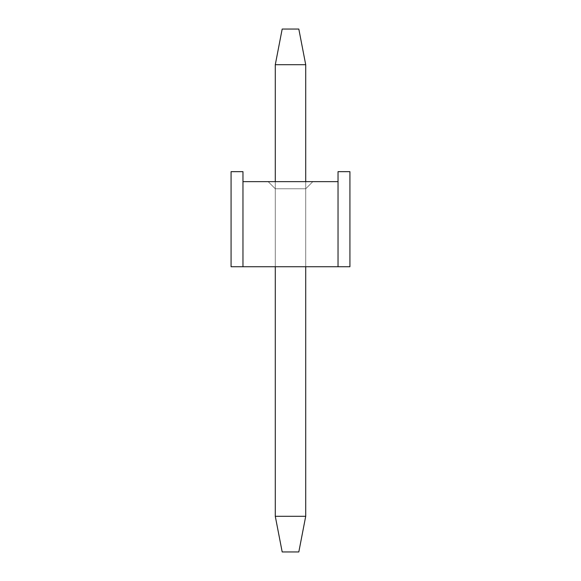 <?xml version="1.0" encoding="UTF-8"?>
<svg xmlns="http://www.w3.org/2000/svg" width="581" height="581" viewBox="0 0 581 581"><rect width="100%" height="100%" fill="white"/><g stroke="black" fill="none" stroke-linecap="round" stroke-linejoin="round"><path stroke-width="0.44" stroke-dasharray="2.9 2.18" d="M275.285 64.702L305.715 64.702L298.816 29.05L282.184 29.05L275.285 64.702L275.285 516.298L282.184 551.95L298.816 551.95L282.184 551.95L275.285 516.298L275.285 64.702L282.184 29.05L298.816 29.05L282.184 29.05L275.285 64.702L275.285 516.298L282.184 551.95L298.816 551.95L305.715 516.298L275.285 516.298L275.285 64.702L282.184 29.05L298.816 29.05L282.184 29.05L275.285 64.702L275.285 516.298L282.184 551.95L275.285 516.298L275.285 64.702L282.184 29.05L298.816 29.05L282.184 29.05L275.285 64.702L275.285 516.298L282.184 551.95L298.816 551.95L282.184 551.95L275.285 516.298L275.285 64.702L282.184 29.05L298.816 29.05L282.184 29.05L275.285 64.702L275.285 516.298L282.184 551.95L298.816 551.95L305.715 516.298L298.816 551.95L282.184 551.95L275.285 516.298L275.285 64.702L282.184 29.05L298.816 29.05L282.184 29.05L275.285 64.702L275.285 516.298L282.184 551.95L298.816 551.95L305.715 516.298L275.285 516.298L275.285 64.702L282.184 29.05L298.816 29.05L282.184 29.05L275.285 64.702L275.285 516.298L282.184 551.95L275.285 516.298L275.285 64.702L282.184 29.05L298.816 29.05L282.184 29.05L275.285 64.702L275.285 516.298L282.184 551.95L298.816 551.95L282.184 551.95L275.285 516.298L275.285 64.702L282.184 29.05L298.816 29.05L282.184 29.05L275.285 64.702L275.285 516.298L282.184 551.95L298.816 551.95L305.715 516.298L305.715 64.702L298.816 29.05L282.184 29.05L298.816 29.05L305.715 64.702L275.285 64.702L282.184 29.05L275.285 64.702L275.285 516.298L275.285 64.702L305.715 64.702L305.715 516.298L275.285 516.298L282.184 551.95L275.285 516.298L305.715 516.298L298.816 551.95L282.184 551.95L298.816 551.95L305.715 516.298L305.715 64.702L298.816 29.05L305.715 64.702L275.285 64.702L305.715 64.702L305.715 516.298L275.285 516.298L305.715 516.298L298.816 551.95L282.184 551.95L275.285 516.298L305.715 516.298L305.715 64.702L298.816 29.05L305.715 64.702L275.285 64.702L305.715 64.702L305.715 516.298L298.816 551.95L305.715 516.298L275.285 516.298L305.715 516.298L305.715 64.702L298.816 29.05L305.715 64.702L275.285 64.702L305.715 64.702L305.715 516.298L298.816 551.95L282.184 551.95L298.816 551.95L305.715 516.298L275.285 516.298L305.715 516.298L305.715 64.702L298.816 29.05L305.715 64.702L275.285 64.702L305.715 64.702L305.715 516.298L298.816 551.95L282.184 551.95L275.285 516.298L305.715 516.298L305.715 64.702L298.816 29.05L305.715 64.702L275.285 64.702L305.715 64.702L305.715 516.298L275.285 516.298L305.715 516.298L298.816 551.95L305.715 516.298L305.715 64.702L298.816 29.05L305.715 64.702L275.285 64.702L305.715 64.702L305.715 516.298L275.285 516.298L305.715 516.298L298.816 551.95L282.184 551.95L298.816 551.95L305.715 516.298L305.715 64.702L298.816 29.05L305.715 64.702L275.285 64.702L305.715 64.702L305.715 516.298L275.285 516.298L305.715 516.298L298.816 551.95L305.715 516.298L305.715 64.702L298.816 29.05L305.715 64.702L275.285 64.702L305.715 64.702L305.715 516.298L275.285 516.298M305.715 181.642L305.715 266.73L275.285 266.73L275.285 188.774L275.285 266.73L305.715 266.73L305.715 188.774L312.839 181.642L268.161 181.642L312.839 181.642L305.715 188.774L275.285 188.774L268.161 181.642L275.285 188.774L275.285 266.73L305.715 266.73L275.285 266.73L305.715 266.73L305.715 188.774L275.285 188.774L305.715 188.774L312.839 181.642L268.161 181.642L275.285 188.774L268.161 181.642L312.839 181.642L305.715 188.774L275.285 188.774L305.715 188.774L312.839 181.642L268.161 181.642L275.285 188.774L268.161 181.642L312.839 181.642L305.715 188.774L275.285 188.774L305.715 188.774L312.839 181.642L268.161 181.642L275.285 188.774L268.161 181.642L312.839 181.642L305.715 188.774L275.285 188.774L305.715 188.774L312.839 181.642L268.161 181.642L275.285 188.774L268.161 181.642L312.839 181.642L305.715 188.774L275.285 188.774L305.715 188.774L312.839 181.642L268.161 181.642L275.285 188.774L268.161 181.642L312.839 181.642L305.715 188.774L275.285 188.774L305.715 188.774L312.839 181.642L268.161 181.642L275.285 188.774L268.161 181.642L312.839 181.642L305.715 188.774L312.839 181.642L268.161 181.642L312.839 181.642L305.715 188.774L312.839 181.642L305.715 188.774L275.285 188.774L268.161 181.642L312.839 181.642L268.161 181.642L312.839 181.642L305.715 188.774L305.715 266.73L305.715 188.774L275.285 188.774L268.161 181.642L275.285 188.774L275.285 266.73L305.715 266.73L305.715 188.774L305.715 266.73L305.715 188.774L275.285 188.774L275.285 266.73L305.715 266.73L305.715 188.774L305.715 266.73L275.285 266.73L305.715 266.73L305.715 188.774L305.715 266.73L305.715 188.774L275.285 188.774L275.285 266.73L305.715 266.73L305.715 188.774L305.715 266.73L305.715 188.774L312.839 181.642L268.161 181.642L275.285 188.774L275.285 266.73L305.715 266.73L305.715 188.774L305.715 266.73L275.285 266.73L305.715 266.73L305.715 188.774L305.715 266.73L305.715 188.774L275.285 188.774L275.285 266.73L305.715 266.73L275.285 266.73L275.285 188.774L305.715 188.774L275.285 188.774L268.161 181.642L275.285 188.774L275.285 266.73L275.285 181.642M305.715 64.702L305.715 516.298M242.967 266.73L231.078 266.73L231.078 171.656L231.078 266.73L338.033 266.73L338.033 171.656L349.922 171.656L349.922 266.73L338.033 266.73L349.922 266.73L349.922 171.656L338.033 171.656L349.922 171.656L349.922 266.73L338.033 266.73L349.922 266.73L349.922 171.656L338.033 171.656L349.922 171.656L349.922 266.73L338.033 266.73L349.922 266.73L349.922 171.656L338.033 171.656L349.922 171.656L349.922 266.73L338.033 266.73L349.922 266.73L349.922 171.656L338.033 171.656L349.922 171.656L349.922 266.73L338.033 266.73L349.922 266.73L349.922 171.656L338.033 171.656L349.922 171.656L349.922 266.73L338.033 266.73L349.922 266.73L349.922 171.656L338.033 171.656L349.922 171.656L349.922 266.73L338.033 266.73L349.922 266.73L338.033 266.73L349.922 266.73L349.922 171.656L338.033 171.656L349.922 171.656L338.033 171.656L338.033 266.73L349.922 266.73L349.922 171.656L349.922 266.73L349.922 171.656L338.033 171.656L349.922 171.656L349.922 266.73L338.033 266.73L338.033 181.642L242.967 181.642L242.967 171.656L231.078 171.656L242.967 171.656L231.078 171.656L242.967 171.656L242.967 266.73L231.078 266.73L242.967 266.73L242.967 171.656L242.967 266.73L231.078 266.73L231.078 171.656L231.078 266.73L242.967 266.73L242.967 171.656L231.078 171.656L242.967 171.656L242.967 266.73L231.078 266.73L231.078 171.656L231.078 266.73L242.967 266.73L242.967 171.656L231.078 171.656L242.967 171.656L242.967 266.73L231.078 266.73L231.078 171.656L231.078 266.73L242.967 266.73L242.967 171.656L231.078 171.656L242.967 171.656L242.967 266.73L231.078 266.73L231.078 171.656L231.078 266.73L242.967 266.73L242.967 171.656L231.078 171.656L242.967 171.656L242.967 266.73L231.078 266.73L231.078 171.656L231.078 266.73L242.967 266.73L242.967 171.656L231.078 171.656L242.967 171.656L242.967 266.73L231.078 266.73L231.078 171.656L231.078 266.73L242.967 266.73L242.967 171.656L231.078 171.656L242.967 171.656L242.967 266.73L231.078 266.73L231.078 171.656L231.078 266.73L242.967 266.73L242.967 171.656L231.078 171.656L242.967 171.656L231.078 171.656L231.078 266.73L231.078 171.656L231.078 266.73L242.967 266.73L242.967 181.642M275.285 266.73L275.285 188.774L275.285 266.73L305.715 266.73L275.285 266.73L275.285 188.774L275.285 266.73L275.285 188.774L275.285 266.73L305.715 266.73L275.285 266.73L275.285 188.774L275.285 266.73L275.285 188.774L275.285 266.73L305.715 266.73M338.033 266.73L338.033 171.656L338.033 266.73L338.033 171.656L338.033 266.73L338.033 171.656L338.033 266.73L338.033 171.656L338.033 266.73L338.033 171.656L338.033 266.73L338.033 171.656L338.033 266.73L338.033 171.656L338.033 266.73L338.033 171.656L349.922 171.656L349.922 266.73L338.033 266.73L338.033 181.642"/><path stroke-width="0.87" d="M282.184 29.05L298.816 29.05L305.715 64.702L275.285 64.702L282.184 29.05M275.285 516.298L305.715 516.298L298.816 551.95L282.184 551.95L275.285 516.298L275.285 266.73M275.285 181.642L275.285 64.702M305.715 516.298L305.715 266.73M305.715 181.642L305.715 64.702M338.033 181.642L338.033 171.656L349.922 171.656L349.922 266.73L338.033 266.73L338.033 181.642L242.967 181.642L242.967 266.73L231.078 266.73L231.078 171.656L242.967 171.656L242.967 181.642M242.967 266.73L338.033 266.73"/></g></svg>

